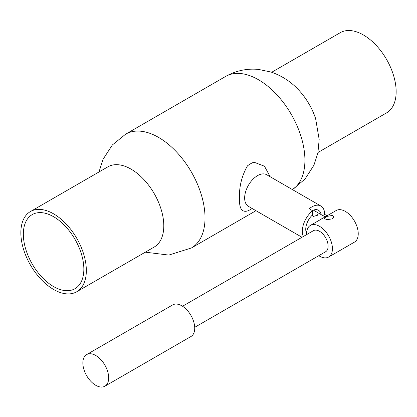 <?xml version="1.0" encoding="UTF-8"?>
<svg xmlns="http://www.w3.org/2000/svg" width="417" height="417" viewBox="0 0 417 417"><rect width="100%" height="100%" fill="white"/><g stroke="black" fill="none" stroke-linecap="round" stroke-linejoin="round"><path stroke-width="0.63" d="M332.422 215.422L333.85 216.918L332.422 218.857L327.001 219.66L324.113 218.508L327.194 216.355L332.422 215.422M312.63 213.973L317.363 213.994L318.254 215.057L313.063 216.48L312.182 215.224M322.909 218.18A10.951 6.323 120 0 0 320.767 219.415M82.853 362.946A18.254 10.54 60 0 1 86.637 354.591A18.254 10.54 60 0 1 100.705 359.48A18.254 10.54 60 0 1 108.67 377.854A18.254 10.54 60 0 1 104.891 386.21A18.254 10.54 60 0 1 90.823 381.32A18.254 10.54 60 0 1 82.853 362.946M86.637 354.591L172.695 304.905A18.254 10.54 60 0 1 186.764 309.795A18.254 10.54 60 0 1 194.729 328.169A18.254 10.54 60 0 1 190.95 336.524L104.891 386.21M182.542 306.245L313.428 230.679A12.171 7.026 60 0 1 322.81 233.937A12.171 7.026 60 0 1 328.122 246.186A12.171 7.026 60 0 1 325.599 251.759L194.713 327.324M306.625 234.604A18.254 10.54 60 0 1 306.604 233.765A18.254 10.54 60 0 1 310.389 225.409A18.254 10.54 60 0 1 324.457 230.299A18.254 10.54 60 0 1 332.422 248.673A18.254 10.54 60 0 1 328.643 257.028A18.254 10.54 60 0 1 318.796 255.684M310.389 225.409L336.206 210.502A18.254 10.54 60 0 1 350.275 215.391A18.254 10.54 60 0 1 358.239 233.765A18.254 10.54 60 0 1 354.46 242.121L328.643 257.028M306.61 233.358A13.386 7.73 -60 0 1 312.63 214.802L312.63 210.715L309.19 208.729A18.254 10.54 -60 0 1 320.897 206.029A18.254 10.54 -60 0 1 324.676 214.39L322.722 215.516M312.39 210.575A13.386 7.73 -60 0 1 318.463 210.246A13.386 7.73 -60 0 1 321.095 214.578M303.331 236.512A18.254 10.54 -60 0 1 312.63 210.715M327.079 215.771L324.676 214.39M301.997 237.278L248.428 206.347A18.254 10.54 -60 0 1 244.643 197.992A18.254 10.54 -60 0 1 252.613 179.618A18.254 10.54 -60 0 1 266.682 174.728L320.897 206.029M252.207 208.531L250.669 209.417A27.991 16.159 -60 0 1 247.448 210.976C241.761 212.581 239.103 208.255 239.483 197.992C239.103 186.634 241.761 175.927 247.448 165.872A27.991 16.159 -60 0 1 253.89 162.156L264.487 166.232L270.18 176.751M53.595 216.725A42.779 24.697 60 0 1 81.544 254.422A42.779 24.697 60 0 1 74.987 288.7A42.779 24.697 60 0 1 53.595 286.583A42.779 24.697 60 0 1 25.651 248.881A42.779 24.697 60 0 1 32.208 214.604A42.779 24.697 60 0 1 53.595 216.725M20.85 232.749A46.308 26.735 60 0 1 30.441 211.549A46.308 26.735 60 0 1 66.126 223.955A46.308 26.735 60 0 1 86.34 270.555A46.308 26.735 60 0 1 76.749 291.754A46.308 26.735 60 0 1 41.064 279.348A46.308 26.735 60 0 1 20.85 232.749M30.441 211.549L107.894 166.831A46.308 26.735 60 0 1 143.578 179.237A46.308 26.735 60 0 1 163.792 225.842A46.308 26.735 60 0 1 154.201 247.041L76.749 291.754M99.001 171.966L103.03 159.325L112.366 144.954L125.694 134.138L225.587 76.467C235.866 70.666 246.869 68.315 258.592 69.42L271.139 72.078C282.304 75.915 291.858 82.3 299.797 91.229A46.308 26.735 60 0 1 315.627 118.647L319.172 139.502L317.884 153.044L313.912 165.241L305.03 179.034L292.463 189.615M271.691 72.266L340.251 32.682A46.308 26.735 60 0 1 375.936 45.088A46.308 26.735 60 0 1 396.15 91.688A46.308 26.735 60 0 1 386.559 112.887L317.999 152.471M125.694 134.138A65.719 37.942 60 0 1 176.339 151.746A65.719 37.942 60 0 1 205.023 217.882A65.719 37.942 60 0 1 191.413 247.969L168.791 255.079L145.309 252.176M225.587 76.467A65.719 37.942 60 0 1 276.231 94.075A65.719 37.942 60 0 1 304.916 160.211A65.719 37.942 60 0 1 292.437 189.599M305.885 231.091L306.756 231.591M313.396 210.132L325.119 216.903M191.413 247.969L255.965 210.7"/></g></svg>
